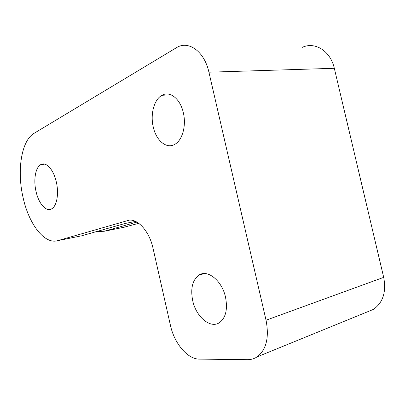 <?xml version="1.0" encoding="UTF-8"?>
<svg xmlns="http://www.w3.org/2000/svg" width="405" height="405" viewBox="0 0 405 405"><rect width="100%" height="100%" fill="white"/><g stroke="black" fill="none" stroke-linecap="round" stroke-linejoin="round"><path stroke-width="0.61" d="M225.534 297.26C222.031 280.594 207.512 269.077 198.936 275.117C192.461 280.047 190.375 288.532 192.679 300.556C195.954 316.594 210.235 328.997 219.424 322.674C225.762 317.854 227.797 309.385 225.534 297.26M183.354 112.803C180.346 98.785 169.832 90.563 161.965 95.296C154.092 99.402 150.189 114.215 153.227 126.871C156.117 140.535 166.475 149.339 174.778 144.347C182.301 140.413 186.477 125.732 183.354 112.803M56.366 182.235C53.718 169.685 46.074 161.327 40.783 164.607C35.483 167.321 33.357 179.82 35.984 191.221C38.551 203.462 46.089 212.255 51.648 208.853C56.751 206.266 59.064 193.873 56.366 182.235M302.358 47.324C314.994 41.391 330.515 50.984 334.312 68.298L383.692 277.364C386.436 292.01 382.993 302.697 373.364 309.415L367.219 311.926M334.312 68.298L208.924 72.196L266.044 320.218L383.692 277.364M208.924 72.196C204.484 51.673 188.917 40.368 177.005 47.365L34.045 133.331C21.359 140.677 16.858 170.439 22.948 196.967C28.583 223.681 44.337 244.802 57.814 240.631L79.466 236.257M129.109 220.188L57.814 240.631M135.599 221.403L124.877 223.525L81.532 235.842M96.876 231.483L104.105 231.28L136.925 222.097M138.768 223.302L123.434 227.377M373.364 309.415L257.048 356.911C254.183 358.774 251.029 359.691 247.587 359.66L199.265 359.119C187.469 359.225 174.241 343.177 170.47 325.493L153.039 248.305C149.222 230.425 136.571 217.338 127.322 220.538M257.048 356.911C266.328 349.824 269.33 337.598 266.044 320.218M104.105 231.28L125.611 226.937M204.49 273.567L198.936 275.117M170.935 94.79L161.965 95.296M44.763 164.131L40.783 164.607"/></g></svg>
